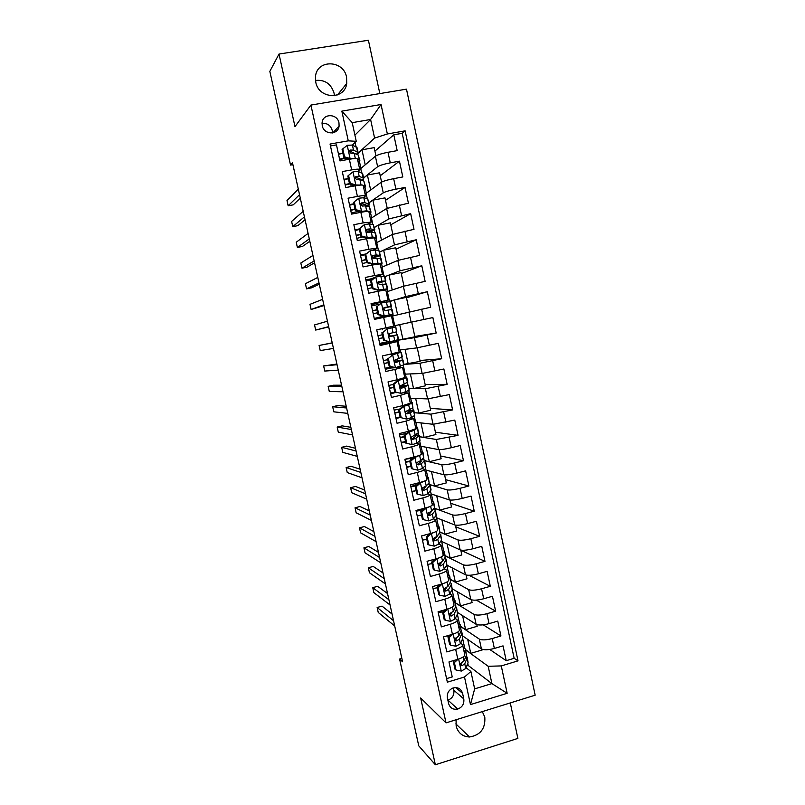 <?xml version="1.0" encoding="UTF-8"?>
<svg xmlns="http://www.w3.org/2000/svg" width="805" height="805" viewBox="0 0 805 805"><rect width="100%" height="100%" fill="white"/><g stroke="black" fill="none" stroke-linecap="round" stroke-linejoin="round"><path stroke-width="1.21" d="M315.761 82.18C318.71 99.246 344.781 100.192 346.734 83.458L346.573 77.2C343.685 59.822 316.778 59.198 315.49 76.636L315.761 82.18M334.407 95.725L334.055 93.088C331.026 83.75 324.838 79.534 315.48 80.43M456.073 719.761L456.153 726.08C458.105 733.003 462.563 736.635 469.536 736.988C480.484 735.136 485.566 728.525 484.801 717.144L482.316 711.61M322.252 125.711C323.851 135.059 338.241 135.29 339.096 126.033L338.975 122.843C337.386 113.394 322.745 113.274 322.091 122.742L322.252 125.711M332.405 132.956L332.224 130.38C330.573 125.268 327.182 122.944 322.04 123.407M379.829 93.581L368.408 40.25L279.013 54.046L269.836 71.383L290.525 165.075L292.909 164.643M535.164 695.188L406.485 89.144L310.921 105.063L446.01 722.88L535.164 695.188M446.01 722.88L420.663 697.995L435.354 764.75L517.877 738.406L510.279 702.916M330.473 145.957L336.48 144.9L339.972 160.919L349.35 159.239L351.654 169.885C356.786 169.01 359.483 168.929 359.775 169.644L357.903 171.374M351.654 169.885L342.286 171.586L345.768 187.565L355.116 185.824L357.42 196.43C362.522 195.514 365.208 195.353 365.47 195.937L363.266 197.658M357.42 196.43L348.072 198.191L351.544 214.11L360.861 212.319L363.156 222.894L371.135 222.15L368.398 223.921M363.156 222.894L353.848 224.706L357.299 240.564L366.597 238.723L368.881 249.258L376.79 248.272L373.047 250.234M368.881 249.258L359.594 251.12L363.035 266.928L372.302 265.036L374.577 275.541L382.425 274.314L376.348 276.789M374.577 275.541L365.319 277.453L368.75 293.211L377.988 291.269L380.262 301.734L388.04 300.255L371.276 304.833M380.262 301.734L371.035 303.696L374.446 319.394L383.663 317.401L385.927 327.836L393.635 326.116L391.401 315.781L383.663 317.401M385.927 327.836L376.72 329.849L380.131 345.496L389.318 343.453L391.572 353.848L399.22 351.896L396.996 341.612M391.572 353.848L382.395 355.911L385.786 371.507L394.943 369.415L397.197 379.769L404.774 377.585L402.56 367.352L394.943 369.415M397.197 379.769L388.04 381.882L391.421 397.429L400.558 395.285L402.802 405.609L410.319 403.184L408.115 393.011M402.802 405.609L393.675 407.773L397.046 423.269L406.153 421.075L408.387 431.369L415.843 428.703L413.649 418.58M408.387 431.369L399.29 433.573L402.651 449.009L411.727 446.775L413.951 457.029C418.892 455.751 421.357 454.785 421.347 454.141L419.164 444.068M413.951 457.029L404.885 459.293L408.236 474.678L417.292 472.384L419.506 482.608C424.426 481.299 426.871 480.253 426.831 479.488L424.668 469.476M419.506 482.608L410.459 484.912L413.8 500.257L422.826 497.913L425.04 508.106C429.94 506.758 432.366 505.641 432.295 504.745L430.142 494.793M425.04 508.106L416.014 510.461L419.345 525.746L428.341 523.361L430.544 533.514C435.435 532.135 437.84 530.938 437.749 529.932L435.606 520.03M430.544 533.514L421.558 535.919L424.869 551.153L433.845 548.718L436.038 558.841C440.919 557.422 443.293 556.154 443.183 555.027L441.049 545.176M436.038 558.841L427.073 561.286L430.383 576.471L439.329 573.995L441.522 584.078C446.373 582.629 448.737 581.28 448.596 580.043L446.473 570.242M441.522 584.078L432.577 586.573L435.867 601.707L444.793 599.182L446.976 609.234C451.816 607.755 454.161 606.326 453.99 604.978L451.877 595.227M446.976 609.234L438.061 611.78L441.341 626.864L450.247 624.288L452.42 634.31C457.24 632.79 459.564 631.301 459.373 629.832L457.27 620.132M452.42 634.31L443.525 636.896L446.795 651.929L455.67 649.313C460.49 647.773 462.795 646.234 462.583 644.694L460.702 643.115M462.654 635.89L481.42 648.931C484.047 650.178 488.363 650.017 494.361 648.448L503.045 645.872L506.214 660.684L489.742 649.464M460.631 626.532L479.307 639.09C481.913 640.287 486.23 640.106 492.237 638.536L500.931 635.97L483.191 624.831M500.931 635.97L497.752 621.108L489.048 623.644C483.03 625.203 478.723 625.425 476.117 624.298L457.582 612.464M452.39 588.888L470.804 599.584C473.37 600.58 477.677 600.299 483.714 598.759L492.449 596.274L495.639 611.186L476.319 600.107M446.725 565.029L465.461 574.79C468.017 575.656 472.314 575.323 478.361 573.794L487.116 571.349L490.315 586.312L468.963 575.273M441.21 540.578L441.371 541.312L460.108 549.906C462.634 550.64 466.93 550.258 472.988 548.748L481.772 546.354L484.982 561.357L460.822 550.268M435.847 515.774L436.25 517.655L454.734 524.951C457.24 525.554 461.527 525.112 467.604 523.612L476.409 521.268L479.629 536.321L455.771 526.802M430.464 490.879L431.118 493.918L449.351 499.915C451.826 500.378 456.113 499.875 462.201 498.406L471.036 496.101L474.266 511.205L450.709 503.266M425.06 465.914L425.966 470.11L443.937 474.789C446.393 475.121 450.669 474.558 456.777 473.109L465.632 470.845L468.872 486.009L445.628 479.659M419.636 440.858L420.804 446.232L438.514 449.582C440.939 449.784 445.215 449.16 451.333 447.721L460.219 445.507L463.469 460.722L440.526 455.972M414.203 415.732L415.622 422.273L433.07 424.295L454.785 420.089L458.045 435.354L435.414 432.215M408.749 390.516L410.419 398.244L427.606 398.918L449.331 394.591L452.611 409.896L430.283 408.387M403.275 365.208L405.207 374.134L422.132 373.46L443.867 369.002L447.147 384.357L425.141 384.478M411.727 322.161L414.877 336.792L397.871 340.253L399.974 349.954L416.638 347.921L438.373 343.322L441.673 358.738L419.979 360.499M389.751 301.563L405.579 296.572L427.344 291.712L430.665 307.238L392.619 315.963L394.722 325.693L432.869 317.562L436.179 333.029L414.806 336.44M427.344 291.712L406.485 297.79M389.459 301.352L387.346 291.601L403.365 286.268L425.131 281.358L421.8 265.781L401.272 273.539M383.975 276.004L382.053 267.149L397.801 260.438L419.576 255.386L416.235 239.759L396.03 249.208M378.42 250.325L376.75 242.627L392.226 234.517L414.012 229.324L410.661 213.657L390.777 224.806M372.846 224.565L371.427 218.034L386.631 208.505L408.417 203.182L405.056 187.454L385.515 200.324M367.251 198.714L366.094 193.351L381.007 182.413C383.17 181.165 387.386 179.907 393.655 178.66L402.812 176.949L399.441 161.171L380.232 175.762M366.436 253.565L365.852 253.857M374.848 277.393L371.276 278.822M389.318 343.453L396.986 341.592L385.293 343.353M402.56 367.322L390.656 368.026M400.558 395.285L408.105 392.951L403.687 392.8M397.308 392.659L396 392.629M406.153 421.075L413.639 418.509L410.339 418.087M411.727 446.775C416.678 445.507 419.143 444.571 419.143 443.978L416.427 443.374M417.292 472.384C422.212 471.086 424.668 470.08 424.638 469.355L422.233 468.621M422.826 497.913C427.737 496.584 430.172 495.498 430.112 494.652L427.888 493.787L431.027 489.692L430.061 485.224M428.341 523.361C433.241 521.992 435.646 520.825 435.575 519.869L433.452 518.863M433.845 548.718C438.725 547.32 441.12 546.072 441.009 544.995L438.967 543.868M439.329 573.995C444.199 572.556 446.564 571.238 446.433 570.051L444.441 568.803M444.793 599.182C449.643 597.713 451.987 596.324 451.836 595.016L449.894 593.647M445.618 591.091L444.269 590.286M450.247 624.288C455.077 622.788 457.401 621.319 457.22 619.9L455.308 618.421M450.357 615.151L449.562 614.628M401.846 658.369L399.592 659.033L402.601 661.801L292.487 162.751L290.525 165.075M463.791 698.901L462.583 693.377C460.943 688.527 457.653 686.776 452.692 688.114C448.576 690.157 446.805 693.457 447.399 698.015L448.606 703.55C450.065 708.078 453.114 709.909 457.753 709.054C462.332 707.223 464.344 703.832 463.791 698.901L453.829 690.267L453.316 687.893M354.914 135.129L370.602 119.492L352.218 122.652L356.253 141.318L348.273 140.845L330.05 144.045L447.349 682.177L464.495 677.005L470.905 671.481L466.065 667.727M348.273 140.845L341.843 111.13L381.047 104.509L387.356 133.972L405.126 130.843L518.018 660.865L501.284 665.916L507.15 693.296L470.482 704.596L464.495 677.005M363.598 177.935L377.636 166.716C379.769 165.377 383.985 164.089 390.264 162.841L399.441 161.171M361.636 172.773L360.731 168.597L375.372 156.23L377.636 166.716M368.962 202.729L383.261 192.858C385.424 191.671 389.64 190.443 395.909 189.175L405.056 187.454M374.305 227.443L388.865 218.92L410.661 213.657M379.638 252.076L394.46 244.891L416.235 239.759M384.951 276.638L400.035 270.782L421.8 265.781M397.871 340.253L414.434 337.677L416.638 347.921M403.929 364.413L419.938 363.256L422.132 373.46M409.171 388.614L425.422 388.745L427.606 398.918M414.384 412.744L430.886 414.152L433.07 424.295M419.586 436.793L436.34 439.48L438.514 449.582M424.778 460.772L441.774 464.716L443.937 474.789M429.075 484.459L447.188 489.873L449.351 499.915M434.408 509.112L434.197 508.166L452.581 514.948L454.734 524.951M440.033 532.165L457.965 539.934L460.108 549.906M439.721 533.685L439.55 532.89M445.356 555.933L463.328 564.848L465.461 574.79M445.014 558.177L444.903 557.644M450.468 579.54L468.671 589.673L470.804 599.584M455.55 603.066L473.994 614.416L476.117 624.298M455.57 606.92L456.616 607.956L457.502 613.913L456.707 608.379M456.002 639.744L455.046 639.049M506.214 660.684L514.143 658.299L402.208 133.318L393.796 134.797L374.929 151.119M375.372 156.23C377.505 154.832 381.711 153.524 388 152.286L397.187 150.636L393.796 134.797M436.179 333.029L414.434 337.677M441.673 358.738L419.938 363.256M447.147 384.357L425.422 388.745M452.611 409.896L430.886 414.152M458.045 435.354L436.34 439.48M463.469 460.722L454.604 462.966C448.496 464.415 444.219 464.998 441.774 464.716M468.872 486.009L460.037 488.293C453.94 489.762 449.653 490.285 447.188 489.873M474.266 511.205L465.441 513.54C459.363 515.029 455.077 515.492 452.581 514.948M479.629 536.321L470.845 538.706C464.767 540.205 460.48 540.618 457.965 539.934M484.982 561.357L476.218 563.792C470.16 565.301 465.864 565.653 463.328 564.848M490.315 586.312L481.571 588.787C475.534 590.317 471.237 590.618 468.671 589.673M495.639 611.186L486.914 613.702C480.887 615.251 476.58 615.493 473.994 614.416M446.574 678.615L452.239 676.914L448.979 661.931L457.834 659.295C462.644 657.745 464.948 656.176 464.727 654.596L462.644 644.956M356.253 141.318L352.399 145.051L357.048 147.657L358.064 152.326M461.517 664.195L460.611 663.491M470.905 671.481L474.658 688.859L491.905 683.606L488.182 666.278L501.284 665.916M466.779 665.926L468.238 665.494L491.905 683.606L507.15 693.296M465.682 649.917L488.182 666.278M468.238 665.494L467.786 663.411M435.354 764.75L418.761 745.843L399.592 659.033M279.013 54.046L294.982 126.637L310.921 105.063M358.034 154.952L357.511 153.705L374.597 138.088L370.602 119.492L381.047 104.509M356.011 146.752L355.075 142.455M464.706 648.065L462.664 638.637M459.464 623.845L457.371 614.175M454.211 599.544L452.068 589.632M448.938 575.173L446.745 565.04M443.646 550.711L441.643 541.433M438.343 526.178L436.521 517.756M450.015 500.046L451.504 507.009L439.782 510.078L434.197 508.166M433.01 501.565L431.379 494.008M444.601 474.89L446.322 482.92L434.569 485.938L429.055 484.409M429.286 484.348L428.985 482.94M427.676 476.872L426.227 470.18M423.973 459.786L423.581 457.965M422.313 452.098L421.055 446.282M418.6 434.962L418.167 432.919M416.94 427.244L415.863 422.303M413.217 410.047L412.724 407.783M411.546 402.309L410.661 398.254M407.813 385.052L407.27 382.566M406.133 377.293L405.448 374.124M402.389 359.986L401.796 357.269M400.699 352.198L400.206 349.923M396.946 334.83L396.302 331.881M395.255 327.011L394.953 325.643M392.85 315.912L392.518 314.393M391.461 309.472L390.827 306.554M387.577 291.521L387.044 289.086M385.937 283.934L385.343 281.227M382.284 267.059L381.56 263.698M380.393 258.304L379.849 255.809M376.971 242.516L376.046 238.23M374.828 232.595L374.335 230.311M371.648 217.893L370.521 212.671M369.243 206.805L368.801 204.732M366.305 193.2L364.967 187.032M363.649 180.924L363.246 179.072M360.942 168.416L359.402 161.312M514.143 658.299L518.018 660.865M482.125 649.283L482.265 649.927L470.734 653.348L465.622 649.635M470.734 653.348L467.725 639.412M476.822 624.62L477.184 626.3L465.612 629.661L460.571 626.27M465.612 629.661L462.593 615.654M471.489 599.866L472.082 602.583L460.48 605.893L455.499 602.834M460.48 605.893L457.441 591.826M466.145 575.032L466.96 578.805L455.328 582.055L450.418 579.318M455.328 582.055L452.279 567.917M460.792 550.117L461.829 554.947L450.166 558.137L445.316 555.732M450.166 558.137L447.097 543.938M455.409 525.122L456.677 531.008L444.984 534.148L440.083 532.025M444.984 534.148L441.905 519.879M423.138 540.004L426.781 539.36M439.782 510.078L436.692 495.749M419.938 515.291L417.221 515.995M421.418 509.656L421.287 509.082M434.569 485.938L431.46 471.539M416.195 490.658L411.949 491.744M416.125 485.294L415.752 483.564M439.168 449.643L441.13 458.759L429.337 461.718L424.748 460.651M429.337 461.718L426.217 447.258M410.912 466.337L406.656 467.413M410.671 460.198L410.268 458.337M433.714 424.316L435.908 434.519L424.094 437.417L419.566 436.692M424.094 437.417L420.955 422.887M405.609 441.945L401.343 443.002M405.136 434.72L404.925 433.734M428.25 398.908L430.675 410.208L418.821 413.046L414.374 412.663M418.821 413.046L415.672 398.445M400.296 417.483L396.01 418.509M422.756 373.409L425.432 385.816L413.539 388.594L409.151 388.553M413.539 388.594L410.379 373.933M395.929 392.307L390.667 393.937M417.252 347.83L420.16 361.344L403.929 364.373M408.246 364.061L405.066 349.33M390.465 367.161L390.667 368.066L385.303 369.294M402.933 339.448L399.733 324.646M385.052 342.266L385.293 343.373L379.92 344.56M382.345 329.768L382.103 328.671M397.59 314.755L394.39 299.913L389.69 301.301M409.514 311.867L406.394 297.357L394.39 299.913M379.839 318.227L379.638 317.311M376.911 304.763L376.68 303.686M392.236 289.971L389.026 275.099L384.961 276.678M403.969 286.087L401.071 272.603L389.026 275.099M388.04 300.245L385.796 289.891L377.988 291.269M371.457 279.667L371.266 278.782L365.852 279.899M386.863 265.097L383.653 250.204L379.648 252.146M398.405 260.206L395.728 247.769L383.653 250.204M382.415 274.274L380.171 263.909L372.302 265.036M365.883 254.008L360.409 254.883M381.479 240.152L378.259 225.229L374.325 227.523M392.81 234.255L390.365 222.854L378.259 225.229M376.78 248.212L374.536 237.837L366.597 238.723M359.332 228.932L354.955 229.787M376.076 215.126L372.846 200.173L368.982 202.83M387.205 208.203L384.981 197.869L372.846 200.173M371.125 222.069L368.871 211.675C368.63 211.172 365.963 211.383 360.861 212.319M353.858 203.776L349.471 204.611M356.706 211.745L356.454 210.588M370.652 190.01L367.412 175.037L363.629 178.056M381.58 182.071L379.588 172.793L367.412 175.037M365.44 195.836L363.196 185.432C362.924 184.788 360.227 184.919 355.116 185.824M348.374 178.539L343.976 179.344M351.191 186.337L350.739 184.275M365.208 164.824L361.968 149.811L357.752 153.664M375.945 155.848L374.174 147.637L361.968 149.811M402.208 133.318L405.126 130.843M387.356 133.972L374.597 138.088M359.744 169.513L357.49 159.098C357.199 158.323 354.482 158.374 349.35 159.239M342.88 153.222L338.462 154.007M345.456 159.933L345.103 158.323M474.658 688.859L470.482 704.596M341.843 111.13L352.218 122.652M447.862 700.149L447.942 700.129C452.42 698.348 454.372 695.067 453.829 690.267M458.075 659.225L454.402 662.585L456.022 670.042L461.376 671.068L465.763 668.482L468.057 662.716L467.242 657.081M464.394 653.026L465.501 649.082L463.147 647.26M454.402 662.585L453.376 661.78L454.996 669.217L456.022 670.042M453.376 661.78L455.258 660.07M392.065 614.054L382.023 606.125L377.143 607.493L393.544 620.746M377.143 607.493L378.239 612.444L394.702 625.988M465.612 649.555L466.427 655.169L464.103 660.825L461.225 662.867C459.937 664.558 460.219 665.524 462.06 665.745L464.747 663.793L467.061 658.098L466.286 655.522M462.281 662.364L460.913 664.85L462.06 665.745M452.903 634.169L448.999 637.711L450.619 645.177L455.992 646.244L460.41 643.759L462.784 638.355L461.979 632.77M449.341 635.749L446.101 636.151M459.071 628.463L460.249 624.781L457.914 623.12M448.999 637.711L447.983 636.976L449.603 644.423L450.619 645.177M447.983 636.976L450.216 634.944M387.537 593.537L377.636 586.312L372.755 587.66L388.906 599.735M372.755 587.66L373.852 592.621L390.073 604.998M460.349 625.223L461.154 630.788L458.749 636.081L455.711 638.113C454.573 639.824 454.895 640.76 456.677 640.921L459.393 639.059L461.788 633.716L461.879 632.317L460.943 631.251M457.099 637.449L455.539 640.106L456.677 640.921M447.701 609.023L443.575 612.746L445.205 620.242L450.589 621.339L455.036 618.965L457.502 613.913M442.831 611.85L438.242 612.625M453.738 603.82L454.976 600.389L452.682 598.91M443.575 612.746L442.579 612.082L444.199 619.558L445.205 620.242M442.579 612.082L445.165 609.747M382.999 572.949L373.238 566.438L368.348 567.767L384.257 578.664M368.348 567.767L369.445 572.747L385.424 583.937M455.067 600.802L455.861 606.316L453.376 611.267L450.186 613.289C449.2 614.99 449.562 615.895 451.283 616.016L454.02 614.245L456.495 609.254M451.937 612.434L450.156 615.272L451.283 616.016M445.537 582.679L442.458 583.826L438.131 587.7L439.761 595.217L445.175 596.354L449.653 594.09L452.199 589.391L451.414 583.907M437.296 587.791L433.01 588.536M448.395 579.097L449.683 575.937L447.419 574.609M438.131 587.7L437.155 587.107L438.785 594.613L439.761 595.217M437.155 587.107L440.094 584.48M378.441 552.321L368.831 546.514L363.92 547.823L379.598 557.543M363.92 547.823L365.027 552.814L380.765 562.826M449.764 576.31L450.548 581.774L447.983 586.362L444.662 588.385C443.807 590.065 444.209 590.951 445.869 591.031L448.627 589.351L451.182 584.722L451.323 583.524L450.136 582.508M446.815 587.308L444.763 590.367L445.869 591.031M436.813 558.62L432.677 562.564L434.308 570.121L439.731 571.288L444.249 569.125L446.876 564.788L446.101 559.354M441.039 563.198L439.49 563.087M432.044 563.611L427.747 564.375M437.004 558.72L441.16 557M443.022 554.303L444.38 551.395L442.146 550.238M432.677 562.564L431.711 562.051L433.342 569.578L434.308 570.121M431.711 562.051L435.012 559.123M373.882 531.622L364.413 526.54L359.493 527.828L374.919 536.351M359.493 527.828L360.6 532.83L376.096 541.654M444.451 551.727L445.225 557.14L442.569 561.377L439.127 563.399C438.393 565.06 438.826 565.905 440.426 565.955L443.223 564.375L445.859 560.099L446.02 559.012L444.662 558.036M441.764 562.051L439.339 565.382L440.426 565.955M431.158 533.353L427.193 537.358L428.844 544.925L434.277 546.132L438.826 544.079L441.532 540.105L440.768 534.731M435.314 538.766L433.362 538.726M431.54 533.524L436.089 531.552L437.135 536.301L433.593 538.324C432.969 539.954 433.432 540.779 434.982 540.809L437.789 539.32L440.516 535.406L440.707 534.409L439.117 533.504M437.638 529.418L439.047 526.772L436.853 525.786M427.193 537.358L426.248 536.915L427.888 544.462L428.844 544.925M426.248 536.915L429.91 533.685M369.304 510.873L359.986 506.506L355.055 507.774L370.24 515.109M355.055 507.774L356.162 512.795L371.407 520.422M439.117 527.074L439.872 532.437L437.135 536.301M426.207 534.671L429.206 534.299M436.863 536.583L433.905 540.306L434.982 540.809M425.422 508.005L426.056 508.247L421.699 512.061L423.35 519.658L428.803 520.895L433.382 518.953L436.179 515.341L435.425 510.018M429.468 514.284L427.767 514.325M421.488 515.019L417.181 515.824M426.056 508.247L430.876 506.093M432.235 504.453L433.714 502.079L431.54 501.253M421.699 512.061L420.763 511.688L422.414 519.265L423.35 519.658M420.763 511.688L424.788 508.166M364.715 490.074L355.548 486.431L350.598 487.679L365.53 493.807M350.598 487.679L351.715 492.71L366.708 499.14M433.764 502.34L434.519 507.643L431.691 511.155L428.059 513.157C427.525 514.757 428.008 515.562 429.508 515.572L432.345 514.174L435.163 510.622L435.364 509.736L433.493 508.911M423.43 509.354L416.064 510.662M416.175 511.195L422.605 510.078M432.164 510.561L428.451 515.15L429.508 515.572M416.185 486.673L415.269 486.381L419.516 482.688L420.562 482.879L416.185 486.673L417.845 494.3L423.309 495.568L427.928 493.747L426.881 488.947L430.011 484.982L427.747 484.268M423.269 489.772L422.635 489.812M416.185 490.617L411.878 491.432M419.626 482.598L420.391 482.376M420.562 482.879L425.754 480.515M426.811 479.408L428.351 477.295L426.217 476.641M415.269 486.381L416.92 493.978L417.845 494.3M360.107 469.204L351.091 466.296L346.14 467.524L360.821 472.434M346.14 467.524L347.257 472.565L361.998 477.788M416.608 485.214L410.771 486.321M428.401 477.526L429.135 482.779L426.227 485.918L422.504 487.9C422.062 489.47 422.565 490.245 424.024 490.245L426.881 488.947M410.872 486.794L415.883 485.848M426.6 485.516L422.977 489.913L424.024 490.245M410.661 461.215L409.745 460.993L414.122 457.22L415.038 457.431L410.661 461.215L412.321 468.862L417.805 470.16L422.444 468.46L425.412 465.572L424.688 460.349M410.862 466.125L406.555 466.96M414.122 457.22L416.487 456.355M415.038 457.431L420.894 454.704M421.357 454.292L422.977 452.43L420.874 451.957M409.745 460.993L411.405 468.621L412.321 468.862M355.488 448.294L346.623 446.101L341.662 447.308L356.092 451.011M341.662 447.308L342.779 452.37L357.279 456.375M423.017 452.621L423.732 457.824L420.743 460.601L416.95 462.553C416.577 464.083 417.091 464.847 418.509 464.847L421.407 463.64L424.386 460.822L424.638 460.148L421.82 459.605M409.765 461.054L405.458 461.909M405.539 462.301L409.856 461.466M420.794 460.551L421.166 461.426L417.483 464.586L418.509 464.847M413.378 457.864L404.905 459.363M405.106 435.656L404.211 435.515L408.487 431.852L409.504 431.893L405.106 435.656L406.777 443.334L412.271 444.672L416.95 443.082L419.999 440.566L419.284 435.404M412.271 444.672L406.777 443.334M405.529 441.553L401.212 442.408M408.598 431.762L411.546 430.534M409.504 431.893L414.193 430.353L417.292 428.029L417.574 427.495L415.511 427.183M404.211 435.515L405.881 443.163M350.859 427.314L342.145 425.865L337.174 427.053L351.352 429.528M337.174 427.053L338.291 432.124L352.54 434.911M417.614 427.646L418.318 432.788L411.385 437.115C411.073 438.614 411.607 439.369 412.985 439.349L415.903 438.242L418.972 435.797L419.254 435.233L415.571 434.931M404.432 436.541L400.125 437.417M400.196 437.739L404.513 436.874M414.313 435.646L415.994 435.948L411.979 439.178L412.985 439.349M406.636 433.442L399.552 434.781M399.532 410.027L398.656 409.956L403.053 406.213L403.949 406.273L399.532 410.027L401.212 417.725L406.726 419.093L411.436 417.614L414.575 415.471L413.871 410.369M406.726 419.093L401.212 417.725M400.176 416.91L395.859 417.785M403.053 406.213L407.028 404.523M403.949 406.273L408.678 404.855L411.858 402.892L410.137 402.329M398.656 409.956L400.327 417.634M346.22 406.284L337.657 405.569L332.666 406.736L346.603 407.984M332.666 406.736L333.793 411.818L347.79 413.378M412.19 402.591L412.885 407.682L405.8 411.576C405.549 413.056 406.092 413.79 407.441 413.78L410.389 412.774L413.84 410.238L407.481 410.51M399.099 411.949L394.782 412.844M394.832 413.096L399.149 412.22M406.163 411.053L410.58 410.952L406.505 413.669M399.763 409.01L394.188 410.127M393.947 384.297L393.092 384.307L397.388 380.685L398.374 380.574L393.947 384.297L395.627 392.025L401.162 393.434L409.131 390.304L408.437 385.253M401.162 393.434L395.627 392.025M395.154 392.105L390.475 393.071M397.499 380.594L403.466 378.159M398.374 380.574L406.404 377.686L404.734 377.404M393.092 384.307L394.762 392.005M341.572 385.182L333.159 385.223L328.158 386.37L341.833 386.38M328.158 386.37L329.285 391.461L343.021 391.783M406.756 377.444L407.773 382.144L400.216 385.957C400.005 387.406 400.558 388.131 401.876 388.111L408.417 385.152L400.176 386.058M393.736 387.286L389.419 388.191M389.459 388.372L393.776 387.477M400.115 386.32L405.146 385.867L401.071 388.06M393.132 384.498L388.805 385.404M388.342 358.497L392.78 354.784L388.342 358.497L390.023 366.245L395.577 367.684L404.009 364.776L402.993 360.046M395.577 367.684L390.023 366.245M391.592 366.929L385.082 368.288M391.914 354.874L398.012 352.892L386.692 354.945M392.78 354.784L401.282 352.177L391.703 353.818M387.497 358.577L389.177 366.305M336.903 364.041L323.63 365.943L337.053 364.715M323.63 365.943L324.767 371.055L338.251 370.129M401.293 352.218L402.319 356.967L394.601 360.238L396.302 362.371L402.973 359.996L394.581 361.284M388.362 362.542L384.035 363.458M384.055 363.568L388.382 362.653M394.631 361.425L399.703 360.71L395.668 362.361M387.738 359.664L383.411 360.59M382.717 332.596L387.165 328.903L382.717 332.596L384.408 340.374L389.972 341.853L398.555 339.549L397.519 334.769M389.972 341.853L384.408 340.374M387.909 341.662L379.678 343.413M386.32 329.074L395.819 326.911L396.483 331.841L390.023 333.431L388.976 334.437L390.697 336.53L397.519 334.749L389.6 336.299M387.165 328.903L395.436 327.011M381.882 332.757L383.572 340.505M332.224 342.829L319.092 345.466L332.254 342.98M319.092 345.466L320.229 350.588L333.451 348.424M382.959 337.708L378.632 338.653M395.819 326.911L396.483 331.841M378.642 338.684L382.969 337.748M389.66 336.339L394.239 335.464L390.324 336.56M382.325 334.759L377.998 335.695M377.072 306.614L381.53 302.942L377.072 306.614L378.773 314.413L384.347 315.932L393.082 314.242L374.255 318.488M384.347 315.932L374.245 318.468M381.53 302.942L390.334 301.553L391.371 306.353L384.408 307.5L383.341 308.536L385.082 310.609L392.035 309.422L393.082 314.232M379.507 304.179L371.528 305.96M376.257 306.846L377.948 314.634L378.773 314.413M383.512 316.144L377.948 314.634M328.651 326.649L315.681 330.07L314.544 324.928L327.444 321.195M372.574 310.76L376.901 309.814M383.411 308.345L391.381 306.373M373.208 313.719L377.545 312.763M384.005 307.651L388.091 307.087L383.442 308.275M376.891 309.764L372.564 310.72M328.702 326.88L315.681 330.07M371.407 280.543L375.885 276.89L371.407 280.543L373.107 288.371L378.712 289.921L387.587 288.844L382.415 290.374M378.712 289.921L384.297 289.559L379.628 290.927M375.885 276.89L384.84 276.115L385.867 280.895M372.313 279.466L366.074 280.895M370.612 280.854L372.302 288.663L373.107 288.371M377.887 290.213L372.302 288.663M323.831 304.813L311.122 309.492L309.985 304.34L322.624 299.339M377.676 283.35L385.887 280.955L378.763 281.478L377.686 282.545L379.447 284.608L386.541 284.014L387.577 288.794M367.13 285.785L371.467 284.809M367.764 288.673L372.101 287.697M378.159 281.77L382.586 281.67L377.646 283.189M371.447 284.688L367.11 285.664M324.002 305.568L311.122 309.492M365.732 254.38L370.209 250.747L365.732 254.38L367.432 262.239L373.047 263.829L381.63 263.195L380.242 264.201M373.047 263.829L378.451 263.939M370.209 250.747L375.15 250.023L378.863 250.365L380.342 255.346M364.997 254.732L360.6 255.738M364.947 254.772L366.647 262.611L367.432 262.239M372.242 264.191L366.647 262.611M319.001 282.907L306.554 288.864L305.407 283.702L317.794 277.423M372.524 258.113L380.363 255.447L376.217 254.974L373.107 255.376L372.011 256.473L373.792 258.506L381.027 258.516L382.063 263.275M361.687 260.719L366.023 259.733M362.3 263.547L366.637 262.551M372.373 255.779L377.072 256.171L372.323 257.902M365.973 259.532L361.636 260.528M319.283 284.205L311.616 287.818L306.554 288.864M360.026 228.137L364.524 224.515L360.026 228.137L361.737 236.016L367.372 237.636L372.323 236.982L376.076 237.515L376.549 237.797L374.748 238.813M367.372 237.636L366.577 238.089L370.723 237.988M364.524 224.515L369.495 223.921L373.299 224.645L374.798 229.717M359.453 229.485L355.106 230.502M359.261 228.61L360.962 236.469L361.737 236.016M366.577 238.089L360.962 236.469M314.151 260.951L301.976 268.186L300.829 263.004L312.944 255.447M369.706 232.092L374.828 229.858L370.572 228.882L367.432 229.173L366.325 230.3L368.116 232.323L371.246 232.021L375.492 232.937L376.519 237.676M356.213 235.573L360.549 234.577M356.816 238.34L362.653 236.952M366.597 229.687L371.528 230.582L367.644 232.323M360.489 234.295L356.152 235.312M314.554 262.772L307.037 267.159L301.976 268.186M354.301 201.793L358.819 198.191L354.301 201.793L356.021 209.703L361.676 211.363L366.657 210.83L370.511 211.755L371.004 212.158L369.233 213.345M361.676 211.363L360.902 211.886L364.011 211.775M358.819 198.191L363.82 197.718L367.714 198.845L369.243 204.007M353.948 204.158L349.601 205.195M353.556 202.347L355.267 210.236L356.021 209.703M360.902 211.886L355.267 210.236M309.291 238.924L297.377 247.437L296.23 242.245L308.084 233.41M366.174 206.01L369.274 204.188L364.896 202.709L361.737 202.89L360.61 204.037L362.421 206.05L365.581 205.849L369.445 206.855L370.964 211.987M350.718 210.357L355.065 209.33M351.312 213.043L358.627 211.222M361.737 202.89L360.871 203.504L365.973 204.903L364.806 205.798M354.995 208.978L350.648 210.004M309.814 241.279L302.459 246.441L297.377 247.437M363.659 178.207L362.642 173.528L358.124 171.435L353.093 171.787L348.565 175.369L350.286 183.309L355.951 184.999L362.361 185.049M355.951 184.999L355.196 185.603L357.662 185.402M363.176 185.321L365.44 186.418L363.699 187.796M348.424 178.73L344.077 179.787M348.565 175.369L347.83 176.003L349.541 183.912L350.286 183.309M355.196 185.603L349.541 183.912M304.421 216.837L292.768 226.648L291.621 221.435L303.203 211.313M361.435 180.139L363.709 178.428L363.176 177.885L359.211 176.436L356.011 176.516L354.884 177.684L356.706 179.686L359.895 179.596L363.85 180.994L365.39 186.217M345.214 185.039L349.732 183.973M348.233 187.102L354.462 185.381M356.011 176.516L355.176 177.221L359.946 178.69L360.046 179.646M349.471 183.57L345.124 184.627M305.065 219.735L297.86 225.662L292.768 226.648M356.394 154.228L358.114 152.578L353.496 150.082L352.409 145.061L347.337 145.292L342.799 148.855L344.53 156.814L350.215 158.555L355.971 158.555M350.215 158.555L349.501 159.209M357.521 159.219L359.855 160.608L358.155 162.167M350.034 150.867L349.139 151.229L350.97 153.242L354.19 153.242L358.235 155.043L359.795 160.356M342.88 153.232L338.533 154.308M342.799 148.855L342.085 149.569L343.805 157.508L344.53 156.814M349.44 159.219L343.805 157.508M299.53 194.689L288.15 205.798L286.993 200.576L298.313 189.145M339.69 159.652L345.828 158.122M353.496 150.082L350.276 150.062L349.461 150.847L354.743 153.493M344.862 157.83L339.579 159.159M350.276 150.062L349.139 151.229M300.295 198.121L293.262 204.832L288.15 205.798M381.007 182.413L383.261 192.858M386.631 208.505L388.865 218.92M392.226 234.517L394.46 244.891M397.801 260.438L400.035 270.782M403.365 286.268L405.579 296.572M408.91 312.018L411.114 322.292M479.307 639.09L481.42 648.931M492.237 638.536L494.361 648.448M388 152.286L390.264 162.841M393.655 178.66L395.909 189.175M399.29 204.943L401.534 215.428M404.905 231.136L407.149 241.581M410.5 257.238L412.734 267.652M416.074 283.259L418.308 293.634M421.639 309.19L423.853 319.535M427.173 335.031L429.387 345.345M432.698 360.791L434.901 371.065M438.202 386.46L440.395 396.704M443.686 412.049L445.879 422.253M449.15 437.548L451.333 447.721M454.604 462.966L456.777 473.109M460.037 488.293L462.201 498.406M465.441 513.54L467.604 523.612M470.845 538.706L472.988 548.748M476.218 563.792L478.361 573.794M481.571 588.787L483.714 598.759M486.914 613.702L489.048 623.644M455.67 649.313L457.834 659.295M455.781 687.561L462.583 693.377M458.639 659.054L461.245 671.048M467.061 658.098L468.057 662.716M465.431 650.551L466.427 655.169M464.747 663.793L465.763 668.482M463.257 656.91L464.103 660.825M453.225 634.068L455.861 646.224M461.788 633.716L462.784 638.355M460.148 626.139L461.154 630.788M459.393 639.059L460.41 643.759M457.864 632.006L458.749 636.081M447.781 608.993L450.458 621.319M454.855 601.657L455.861 606.316M454.02 614.245L455.036 618.965M452.45 607.01L453.376 611.267M442.348 583.927L445.034 596.324M451.182 584.722L452.199 589.391M449.542 577.094L450.548 581.774M448.627 589.351L449.653 594.09M447.027 581.935L447.983 586.362M436.904 558.811L439.6 571.258M445.859 560.099L446.876 564.788M444.209 552.451L445.225 557.14M443.223 564.375L444.249 569.125M441.573 556.778L442.569 561.377M431.44 533.614L434.147 546.102M440.516 535.406L441.532 540.105M438.856 527.728L439.872 532.437M437.789 539.32L438.826 544.079M425.956 508.337L428.673 520.865M435.163 510.622L436.179 515.341M433.493 502.924L434.519 507.643M432.345 514.174L433.382 518.953M430.655 506.365L431.691 511.155M420.452 482.97L423.178 495.538M429.779 485.767L430.806 490.497M428.109 478.039L429.135 482.779M425.191 481.108L426.227 485.918M414.927 457.522L417.664 470.13M424.386 460.822L425.412 465.572M422.706 453.074L423.732 457.824M421.407 463.64L422.444 468.46M419.697 455.781L420.743 460.601M409.393 431.993L412.14 444.642M418.972 435.797L419.999 440.566M417.292 428.029L418.318 432.788M415.903 438.242L416.95 443.082M414.193 430.353L415.239 435.193M403.838 406.374L406.585 419.063M413.539 410.701L414.575 415.471M411.858 402.892L412.885 407.682M410.389 412.774L411.436 417.614M408.678 404.855L409.725 409.705M406.565 413.7L407.441 413.78M398.264 380.664L401.021 393.404M408.095 385.504L409.131 390.304M406.404 377.686L407.441 382.486M404.855 387.205L405.901 392.065M403.134 379.266L404.191 384.136M401.242 388.111L401.876 388.111M392.669 354.874L395.436 367.654M402.631 360.238L403.667 365.047M400.93 352.389L401.967 357.199M399.3 361.556L400.357 366.436M397.569 353.586L398.626 358.477M387.054 328.993L389.831 341.813M397.147 334.89L398.183 339.71M393.726 335.826L394.782 340.716M391.995 327.826L393.051 332.727M381.419 303.032L384.216 315.892M391.643 309.452L392.689 314.292M389.932 301.543L390.978 306.393M388.131 310.005L389.197 314.916M386.4 301.986L387.457 306.896M375.774 276.98L378.571 289.88M386.118 283.924L387.165 288.784M384.408 275.994L385.454 280.854M382.526 284.095L383.593 289.025M380.785 276.045L381.852 280.985M370.099 250.838L372.906 263.788M380.584 258.325L381.63 263.195M378.863 250.365L379.91 255.245M376.891 258.103L377.968 263.044M375.15 250.023L376.217 254.974M372.484 255.668L373.107 255.376M364.413 224.605L367.231 237.596M375.019 232.625L376.076 237.515M373.299 224.645L374.355 229.546M371.246 232.021L372.323 236.982M369.495 223.921L370.572 228.882M366.627 229.656L367.432 229.173M358.708 198.282L361.536 211.323M369.445 206.855L370.511 211.755M367.714 198.845L368.781 203.756M365.581 205.849L366.657 210.83M363.82 197.718L364.896 202.709M352.972 171.878L355.81 184.959M363.85 180.994L364.917 185.915M362.109 172.954L363.176 177.885M359.895 179.596L360.972 184.587M358.124 171.435L359.211 176.436M347.227 145.383L350.074 158.505M358.235 155.043L359.312 159.984M356.494 146.983L357.561 151.924M354.19 153.242L355.277 158.253M337.526 94.91L346.734 83.458M455.831 723.866L469.536 736.988M332.908 132.865L339.096 126.033M447.942 700.129L457.753 709.054"/></g></svg>
